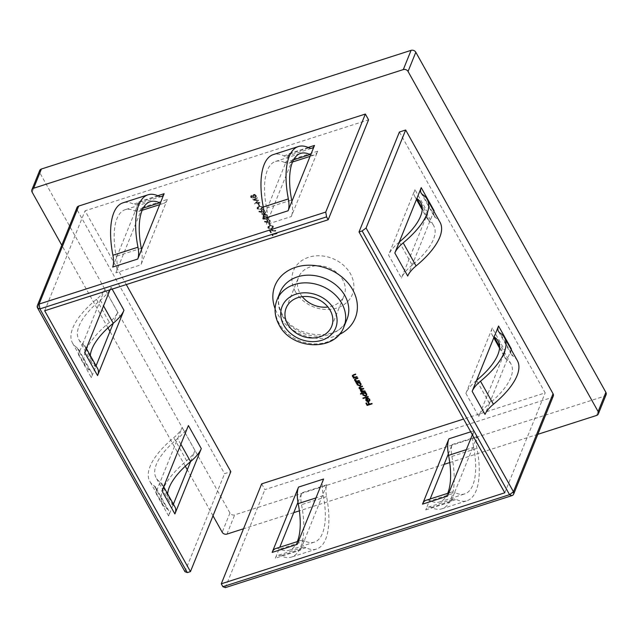 <?xml version="1.0" encoding="UTF-8"?>
<svg xmlns="http://www.w3.org/2000/svg" width="638" height="638" viewBox="0 0 638 638"><rect width="100%" height="100%" fill="white"/><g stroke="black" fill="none" stroke-linecap="round" stroke-linejoin="round"><path stroke-width="0.48" stroke-dasharray="3.19 2.39" d="M295.314 291.47A31.74 25.983 -158 0 0 337.055 307.987A31.74 25.983 -158 0 0 350.453 273.774A31.74 25.983 -158 0 0 308.704 257.258A31.74 25.983 -158 0 0 295.314 291.47M302.3 296.662A24.531 20.073 22 0 1 300.027 293.305A24.531 20.073 22 0 1 298.584 277.275A24.531 20.073 22 0 1 319.471 265.743A24.531 20.073 22 0 1 342.63 279.627A24.531 20.073 22 0 1 344.073 295.649A24.531 20.073 22 0 1 327.932 307.022M448.323 454.001L452.127 444.574A18.095 7.417 72.2 0 0 451.887 456.409A64.932 26.613 -107.8 0 1 451.01 498.868A64.932 26.613 -107.8 0 1 441.863 508.805A64.932 26.613 -107.8 0 1 431.24 507.513A18.095 7.417 72.2 0 0 428.281 507.146A18.095 7.417 72.2 0 0 425.729 509.921L429.541 500.495A25.313 10.375 72.2 0 0 426.072 500.28M472.359 434.749L473.97 430.77A25.313 10.375 72.2 0 0 473.38 445.962L477.192 436.528A18.095 7.417 72.2 0 0 476.953 448.362A64.932 26.613 -107.8 0 1 476.076 490.821A64.932 26.613 -107.8 0 1 466.92 500.766A64.932 26.613 -107.8 0 1 456.298 499.466A18.095 7.417 72.2 0 0 453.339 499.107A18.095 7.417 72.2 0 0 450.795 501.875L454.599 492.448A25.313 10.375 72.2 0 0 451.138 492.233A25.313 10.375 72.2 0 0 447.573 496.109M473.627 447.318A57.715 23.662 -107.8 0 1 472.854 485.055A57.715 23.662 -107.8 0 1 464.719 493.892A57.715 23.662 -107.8 0 1 455.277 492.743A25.313 10.375 72.2 0 0 454.599 492.448L473.38 445.962A25.313 10.375 72.2 0 0 473.627 447.318L466.338 449.654M115.885 272.849L142.282 207.502A25.313 10.375 -107.8 0 1 138.717 211.377A25.313 10.375 -107.8 0 1 135.256 211.17A25.313 10.375 -107.8 0 1 134.578 210.875A57.715 23.662 72.2 0 0 125.136 209.719A57.715 23.662 72.2 0 0 117.001 218.563A57.715 23.662 72.2 0 0 116.228 256.301A25.313 10.375 -107.8 0 1 116.475 257.656A25.313 10.375 -107.8 0 1 115.885 272.849L140.95 264.802L167.347 199.463A25.313 10.375 -107.8 0 1 163.783 203.339A25.313 10.375 -107.8 0 1 160.313 203.123M511.437 349.058L489.45 403.471A32.769 13.199 -29.2 0 1 489.498 403.431A64.932 26.15 -29.2 0 0 510.767 377.704A64.932 26.15 -29.2 0 0 511.054 364.131A64.932 26.15 -29.2 0 0 507.05 359.999L499.586 346.649M112.144 289.102L111.084 287.204A32.769 13.199 150.8 0 1 100.405 300.147L104.823 289.213A25.552 10.288 150.8 0 1 96.45 299.342A72.142 29.053 -29.2 0 0 72.82 327.924A72.142 29.053 -29.2 0 0 72.501 343.005A72.142 29.053 -29.2 0 0 76.951 347.59A25.552 10.288 150.8 0 1 78.53 349.217A25.552 10.288 150.8 0 1 78.418 354.561L91.306 377.616L95.716 366.69A32.769 13.199 150.8 0 1 97.718 368.756M104.823 289.213L117.703 312.277A25.552 10.288 150.8 0 1 109.337 322.397A72.142 29.053 -29.2 0 0 85.707 350.98A72.142 29.053 -29.2 0 0 85.388 366.068A72.142 29.053 -29.2 0 0 89.838 370.654A25.552 10.288 150.8 0 1 91.417 372.273A25.552 10.288 150.8 0 1 91.306 377.616M86.353 348.42L84.83 345.7A32.769 13.199 150.8 0 0 82.836 343.635L100.405 300.147A32.769 13.199 150.8 0 1 100.357 300.187A64.932 26.15 -29.2 0 0 79.088 325.914A64.932 26.15 -29.2 0 0 78.801 339.488A64.932 26.15 -29.2 0 0 82.804 343.619A32.769 13.199 150.8 0 1 82.836 343.635L78.418 354.561M259.65 202.597L259.881 203.012L254.57 204.001L257.561 200.739L252.393 200.109L257.034 197.908L257.258 198.314L253.924 199.901L258.43 200.404L255.822 203.307L259.81 202.206L259.881 203.012M262.401 207.246L262.505 208.339L260.647 209.615L257.17 208.921L257.066 207.797L258.908 206.505L262.553 206.864L262.657 207.956L260.647 209.615M264.228 214.902L263.167 216.553L262.896 216.067L263.725 214.783L261.66 213.85L263.957 214.416L265.193 212.51L265.464 212.996L264.467 214.543L266.628 215.07L266.899 215.564L264.228 214.902L264.387 214.52L263.167 216.553M267.489 222.59L264.451 221.952L264.547 221.546L267.234 222.112L266.812 220.533L267.633 219.823L269.954 220.764L270.073 221.896L269.22 222.638L264.611 221.569L264.451 221.952M273.152 226.482L273.255 227.583L271.397 228.851L267.928 228.165L267.824 227.04L269.659 225.748L273.311 226.099L273.415 227.2L271.397 228.851M272.96 235.821L271.828 234.872L276.796 233.277L277.028 233.683L272.562 235.119L272.96 235.821L272.458 235.334L272.298 235.717M126.268 284.572L85.053 210.819L368.573 119.816M37.57 307.971L77.174 209.95L224.568 473.675L230.828 471.665M77.174 209.95A3.605 2.951 22 0 1 76.967 207.597M213.004 515.791L187.285 469.775M185.291 466.211L109.967 331.433M107.974 327.86L61.774 245.191M537.826 434.311L449.75 462.582M444.128 464.384L299.374 510.847M293.751 512.649L243.517 528.774M261.668 483.859L264.89 489.625L551.535 397.618L511.931 495.63M399.404 132.018L545.179 392.856L463.587 419.046M553.274 396.086A3.605 2.951 22 0 1 551.535 397.618M271.222 232.718L270.711 232.878L269.14 230.063L275.584 230.828L275.568 231.251L270.034 230.597L271.373 232.328L270.711 232.878M270.257 225.07L269.746 225.23L268.765 223.475L269.276 223.308L270.408 224.688L269.746 225.23M268.04 217.335L268.143 218.435L266.285 219.703L262.808 219.009L262.704 217.893L264.547 216.593L268.191 216.952L268.295 218.044L266.285 219.703M261.843 212.494L258.813 211.864L258.908 211.457L261.596 212.023L261.173 210.444L261.995 209.735L264.315 210.676L264.427 211.808L263.574 212.542L258.972 211.473L258.813 211.864M259.506 205.827L258.996 205.994L258.007 204.232L258.518 204.064L259.658 205.444L258.996 205.994M251.316 195.722L252.72 196.041L252.983 194.989L252.72 196.041L253.549 194.734L254.769 194.749L255.998 195.786L256.189 197.038L255.328 197.828L253.461 197.365L253.374 197.828L253.613 196.982L252.776 198.37L250.75 197.437L250.638 196.337L251.476 195.34L252.879 195.659L253.549 194.734M300.418 550.147L326.815 484.8A18.095 7.417 72.2 0 0 326.576 496.635A64.932 26.613 -107.8 0 1 316.552 549.031A64.932 26.613 -107.8 0 1 305.929 547.731A18.095 7.417 72.2 0 0 302.97 547.372A18.095 7.417 72.2 0 0 300.418 550.147L275.353 558.186L279.779 547.237M297.946 502.273L301.758 492.847A18.095 7.417 72.2 0 0 301.511 504.674A64.932 26.613 -107.8 0 1 291.486 557.078A64.932 26.613 -107.8 0 1 280.864 555.778A18.095 7.417 72.2 0 0 277.905 555.419A18.095 7.417 72.2 0 0 275.353 558.186M225.286 587.646L264.89 489.625M430.156 498.972L429.541 500.495A25.313 10.375 72.2 0 1 430.211 500.79L455.277 492.743M504.802 492.791L545.179 392.856M310.69 154.859A25.313 10.375 -107.8 0 0 314.159 155.066A25.313 10.375 -107.8 0 0 317.724 151.19L291.319 216.537L266.261 224.584L292.659 159.237A25.313 10.375 -107.8 0 1 289.094 163.113A25.313 10.375 -107.8 0 1 285.633 162.897L289.437 153.471A18.095 7.417 -107.8 0 1 286.885 156.246A18.095 7.417 -107.8 0 1 283.926 155.879A64.932 26.613 72.2 0 0 273.303 154.587M44.676 310.762L85.053 210.819M263.039 218.818L285.633 162.897A25.313 10.375 -107.8 0 1 284.955 162.61A57.715 23.662 72.2 0 0 275.512 161.454A57.715 23.662 72.2 0 0 266.596 208.028A25.313 10.375 -107.8 0 1 266.844 209.392A25.313 10.375 -107.8 0 1 266.261 224.584M112.663 267.083L139.068 201.744A18.095 7.417 -107.8 0 1 136.516 204.511A18.095 7.417 -107.8 0 1 133.557 204.152A64.932 26.613 72.2 0 0 122.935 202.852M476.562 380.415A32.769 13.199 -29.2 0 0 465.884 393.351L492.289 328.012L505.168 351.067L478.771 416.415A32.769 13.199 -29.2 0 1 489.45 403.471L485.032 414.397M407.714 276.055L434.119 210.707M399.292 242.025L412.18 265.081A64.932 26.15 -29.2 0 0 433.736 225.78A64.932 26.15 -29.2 0 0 429.733 221.657A32.769 13.199 -29.2 0 1 429.701 221.641A32.769 13.199 -29.2 0 1 427.707 219.568A32.769 13.199 -29.2 0 1 427.851 212.717L401.454 278.064L388.566 255.009L414.963 189.661A32.769 13.199 -29.2 0 0 414.82 196.512A32.769 13.199 -29.2 0 0 416.813 198.577M111.084 287.204L110.047 289.78M190.61 461.545L195.029 450.619A25.552 10.288 150.8 0 1 186.655 460.74A72.142 29.053 -29.2 0 0 162.706 504.411A72.142 29.053 -29.2 0 0 167.164 508.996A25.552 10.288 150.8 0 1 168.735 510.623A25.552 10.288 150.8 0 1 168.623 515.967L173.392 504.164M188.401 425.554A32.769 13.199 150.8 0 1 177.723 438.489L182.141 427.564A25.552 10.288 150.8 0 1 173.767 437.684A72.142 29.053 -29.2 0 0 149.818 481.355A72.142 29.053 -29.2 0 0 154.276 485.941A25.552 10.288 150.8 0 1 155.847 487.568A25.552 10.288 150.8 0 1 155.736 492.911L177.723 438.489A32.769 13.199 150.8 0 1 177.675 438.529A64.932 26.15 -29.2 0 0 156.119 477.83A64.932 26.15 -29.2 0 0 160.122 481.961A32.769 13.199 150.8 0 1 160.154 481.977A32.769 13.199 150.8 0 1 162.148 484.043A32.769 13.199 150.8 0 1 162.004 490.893M184.964 571.688L224.568 473.675M96.075 365.813L95.716 366.69A32.769 13.199 150.8 0 1 95.716 366.69A64.932 26.15 -29.2 0 1 91.689 362.543A64.932 26.15 -29.2 0 1 90.317 355.518M117.703 312.277L113.293 323.203M606.1 394.691A3.605 2.951 22 0 1 604.369 396.222L234.696 514.882A3.605 2.951 22 0 1 229.951 513.008L39.875 172.906A3.605 2.951 22 0 1 39.668 170.545M167.634 493.868A64.932 26.15 -29.2 0 0 169.006 500.894A64.932 26.15 -29.2 0 0 173.01 505.017A32.769 13.199 150.8 0 1 173.042 505.041A32.769 13.199 150.8 0 1 175.035 507.106M84.83 345.7A32.769 13.199 150.8 0 1 84.687 352.551M492.289 328.012A32.769 13.199 -29.2 0 0 492.137 334.862A32.769 13.199 -29.2 0 0 494.139 336.928M505.168 351.067A32.769 13.199 -29.2 0 0 505.025 357.918A32.769 13.199 -29.2 0 0 507.019 359.984A32.769 13.199 -29.2 0 0 507.05 359.999M511.221 349.64A25.552 10.288 -29.2 0 0 511.325 354.401A25.552 10.288 -29.2 0 0 512.904 356.02L500.017 332.964M517.354 360.614A72.142 29.053 -29.2 0 0 512.904 356.02M399.244 242.065A32.769 13.199 -29.2 0 0 388.566 255.009M412.18 265.081A32.769 13.199 -29.2 0 0 412.132 265.129A32.769 13.199 -29.2 0 0 401.454 278.064M433.904 211.29A25.552 10.288 -29.2 0 0 434.007 216.051A25.552 10.288 -29.2 0 0 435.579 217.678A72.142 29.053 -29.2 0 1 440.037 222.263M291.909 201.345A25.313 10.375 -107.8 0 1 291.319 216.537M141.532 249.61A25.313 10.375 -107.8 0 1 140.95 264.802M323.594 479.034A25.313 10.375 72.2 0 0 323.011 494.227A25.313 10.375 72.2 0 0 323.259 495.582A57.715 23.662 -107.8 0 1 314.343 542.164A57.715 23.662 -107.8 0 1 304.9 541.008A25.313 10.375 72.2 0 0 304.23 540.713A25.313 10.375 72.2 0 0 300.761 540.506A25.313 10.375 72.2 0 0 297.196 544.381M297.316 541.614A57.715 23.662 -107.8 0 1 289.285 550.211A57.715 23.662 -107.8 0 1 279.843 549.055A25.313 10.375 72.2 0 0 279.165 548.76A25.313 10.375 72.2 0 0 275.704 548.552M447.693 493.341A57.715 23.662 -107.8 0 1 439.654 501.939A57.715 23.662 -107.8 0 1 430.211 500.79M353.38 374.984L353.141 376.077L354.744 376.906L357.065 376.237L357.136 377.026M353.428 377.401L354.066 377.241M354.09 377.194L353.293 376.843M352.495 375.351L353.803 374.307L355.502 374.099M355.653 373.716L355.733 374.506M355.541 378.86L355.31 379.953L356.905 380.774L359.226 380.104L359.306 380.902M355.597 381.277L356.227 381.117M356.251 381.061L355.462 380.719M354.656 379.219L355.964 378.182L357.663 377.967M357.822 377.584L357.894 378.382M356.347 382.625L359.832 381.843M359.984 381.452L360.055 382.25M359.585 382.066L360.885 383.597M361.044 383.215L361.076 384.834M357.057 383.271L357.248 382.816M359.904 382.648L359.433 382.433M357.543 383.342L357.711 384.259L359.896 385.153L360.59 384.626M360.996 389.906L363.437 390.863L364.968 390.368L365.04 391.166M361.331 391.541L361.937 391.405M361.961 391.333L361.196 391.038M360.622 390.408L360.869 389.156M360.366 389.898L360.909 389.06L359.346 388.119M359.194 387.433L360.438 386.429L362.256 386.181M362.408 385.799L362.488 386.588M359.704 387.609L359.673 388.43M359.832 388.048L363.532 388.47M363.692 388.087L363.764 388.877M360.622 393.359L365.566 392.107M365.718 391.724L365.797 392.514M365.319 392.33L366.619 393.861M366.778 393.479L366.818 395.097M362.815 393.542L363.022 393.072M365.646 392.912L365.175 392.705M363.277 393.606L363.453 394.523L365.638 395.416L366.332 394.89M363.205 397.984L368.15 396.062L368.222 396.86M367.959 398.12L367.959 397.713L367.807 398.096M367.959 397.713L369.673 399.316M369.825 398.933L369.896 400.441M366.021 398.559L366.93 398.176M367.081 397.785L368.597 401.166M368.756 400.784L369.41 400.305M366.316 399.077L366.491 399.97L368.286 400.879M368.262 402.45L368.612 402.004L369.625 403.822L372.05 403.041L372.121 403.838M366.06 402.817L366.571 402.658L366.411 403.041M366.571 402.658L367.432 404.859M367.584 404.476L369.115 403.982M272.458 235.334L271.828 234.872M271.979 234.489L276.796 233.277M276.956 232.894L277.028 233.683M277.187 233.301L272.562 235.119M272.721 234.736L273.112 235.438M270.863 232.495L269.14 230.063M269.292 229.68L275.736 230.446L275.584 230.828M275.736 230.446L275.568 231.251M275.728 230.868L270.034 230.597M270.193 230.206L271.373 232.328M271.549 228.468L267.928 228.165M268.08 227.782L267.976 226.657L269.659 225.748M269.818 225.358L273.311 226.099M270.041 225.772L268.582 227.599L271.317 228.061L272.849 227.064L272.793 226.251L271.389 225.541L270.041 225.772L268.367 227.192L268.431 227.989L271.166 228.444L272.697 227.447L272.633 226.634L271.238 225.924L269.89 226.155M268.367 227.192L268.431 227.989M269.898 224.847L268.765 223.475M268.917 223.085L269.427 222.925L269.276 223.308M269.427 222.925L270.408 224.688M264.611 221.569L264.698 221.163L264.547 221.546M264.698 221.163L267.386 221.729L267.234 222.112M267.386 221.729L267.075 221.266L266.915 221.649M267.075 221.266L266.971 220.15L267.633 219.823M267.793 219.44L270.113 220.381L269.954 220.764M270.113 220.381L270.225 221.514L269.22 222.638M269.372 222.247L267.641 222.199M269.587 220.517L268.048 219.839L267.386 220.676L267.888 220.222L267.474 221.577L269.005 222.215L269.587 220.517L269.435 220.907L267.888 220.222L267.633 221.187L269.005 222.215L269.435 220.907M266.437 219.32L262.808 219.009M262.968 218.627L262.864 217.502L264.547 216.593M264.698 216.21L268.191 216.952M264.929 216.617L263.47 218.451L266.206 218.906L267.737 217.909L267.681 217.103L266.277 216.394L264.929 216.617L263.311 218.834L266.054 219.289L267.577 218.3L267.521 217.486L266.118 216.776L264.77 217.008M263.406 217.654L263.311 218.834L263.406 217.654M263.319 216.17L263.047 215.676L262.896 216.067M263.047 215.676L263.725 214.783M263.877 214.4L261.931 214.344M262.082 213.961L261.811 213.467L261.66 213.85M261.811 213.467L264.116 214.033L263.957 214.416M264.116 214.033L265.193 212.51M265.352 212.127L265.464 212.996M265.623 212.614L264.467 214.543M264.618 214.161L266.78 214.687L266.628 215.07M266.78 214.687L266.899 215.564M267.051 215.173L264.387 214.52M258.972 211.473L259.06 211.074L258.908 211.457M259.06 211.074L261.747 211.641L261.596 212.023M261.747 211.641L261.436 211.178L261.277 211.561M261.436 211.178L261.333 210.061L261.995 209.735M262.146 209.352L264.475 210.293L264.315 210.676M264.475 210.293L264.587 211.417L263.574 212.542M263.733 212.159L262.003 212.111M263.949 210.428L262.409 209.75L261.747 210.588L262.25 210.133L261.835 211.489L263.366 212.127L263.949 210.428L263.797 210.819L262.25 210.133L261.995 211.098L263.366 212.127L263.797 210.819M260.798 209.232L257.17 208.921M257.329 208.538L257.226 207.414L258.908 206.505M259.06 206.122L262.553 206.864M259.291 206.529L257.768 207.565L257.832 208.363L260.567 208.817L262.098 207.821L262.035 207.007L260.639 206.305L259.291 206.529L257.672 208.746L260.416 209.2L261.939 208.203L261.883 207.398L260.479 206.688L259.132 206.911M257.832 208.363L257.768 207.565M259.148 205.603L258.007 204.232M258.167 203.849L258.677 203.681L258.518 204.064M258.677 203.681L259.658 205.444M260.041 202.621L254.57 204.001M254.698 203.554L257.561 200.739M257.72 200.356L252.433 200.165M252.552 199.726L257.034 197.908M257.186 197.517L257.258 198.314M257.417 197.932L253.924 199.901M254.084 199.519L258.581 200.021L258.43 200.404M258.581 200.021L258.478 200.499M258.637 200.117L255.822 203.307M255.974 202.924L259.81 202.206M253.701 194.351L254.929 194.367L254.769 194.749M254.929 194.367L255.998 195.786M256.149 195.403L256.34 196.656L255.328 197.828M255.479 197.445L253.613 196.982L252.776 198.37M252.935 197.987L250.909 197.054L250.75 197.437M250.909 197.054L250.798 195.954L251.476 195.34M255.639 195.563L253.94 194.757L253.27 195.619L253.788 195.14L253.366 196.592L255.112 197.413L255.782 196.568L255.272 197.03L255.639 195.563L255.487 195.946L253.788 195.14L253.517 196.209L255.272 197.03L255.112 197.413L255.487 195.946M253.015 196.384L252.863 196.767L251.531 196.145L251.436 196.911L252.712 197.573L253.015 196.384L251.683 195.754L251.149 196.504M251.436 196.911L251.531 196.145L251.276 197.294L252.56 197.955L252.863 196.767M282.235 315.738A36.071 29.523 -158 0 0 316.304 336.154A36.071 29.523 -158 0 0 347.008 319.199C340.891 341.402 294.573 339.759 282.267 314.231C278.112 306.36 277.394 299.007 280.122 292.172A36.071 29.523 -158 0 0 282.235 315.738M339.145 334.575A43.288 35.425 22 0 1 277.522 313.904A43.288 35.425 22 0 1 275.09 308.696M343.906 326.887A36.071 29.523 22 0 1 313.194 343.842A36.071 29.523 22 0 1 279.133 323.426A36.071 29.523 22 0 1 277.012 299.86M431.24 507.513L456.298 499.466M143.191 208.108L134.578 210.875M76.951 347.59L89.838 370.654M100.357 300.187L103.539 305.881M326.815 484.8L301.758 492.847M452.127 444.574L477.192 436.528M425.729 509.921L450.795 501.875M473.97 430.77L470.716 431.814M317.724 151.19L292.659 159.237M142.282 207.502L167.347 199.463M289.437 153.471L308.17 147.458M157.801 195.73L139.068 201.744M465.884 393.351L478.771 416.415M427.851 212.717L414.963 189.661M168.623 515.967L155.736 492.911M195.029 450.619L182.141 427.564M226.929 534.102L234.696 514.882M604.369 396.222L596.602 415.442M32.115 192.126L39.875 172.906M229.951 513.008L222.191 532.228M173.01 505.017L160.122 481.961M180.857 444.231L177.675 438.529M167.164 508.996L154.276 485.941M186.655 460.74L173.767 437.684M82.804 343.619L95.692 366.675M96.45 299.342L109.337 322.397M489.498 403.431L476.618 380.376M422.268 208.299L429.733 221.657M422.699 194.622L435.579 217.678M284.955 162.61L293.568 159.843M266.596 208.028L291.662 199.989M283.926 155.879L308.991 147.841M141.285 248.254L116.228 256.301M158.615 196.105L133.557 204.152M323.259 495.582L315.962 497.927M304.9 541.008L279.843 549.055M305.929 547.731L280.864 555.778M326.576 496.635L301.511 504.674M451.887 456.409L476.953 448.362M331.648 326.401L344.073 295.649M441.863 508.805L466.92 500.766M150.201 201.68L125.136 209.719M511.054 364.131L498.166 341.075M72.501 343.005L85.388 366.068M162.148 484.043L163.671 486.77M169.006 500.894L156.119 477.83M168.735 510.623L155.847 487.568M162.706 504.411L149.818 481.355M78.801 339.488L91.689 362.543M78.53 349.217L91.417 372.273M492.137 334.862L493.78 337.797M499.538 348.093L505.025 357.918M511.325 354.401L498.438 331.337M427.707 219.568L422.22 209.75M416.462 199.455L414.82 196.512M420.849 202.724L433.736 225.78M421.12 192.995L434.007 216.051M314.159 155.066L310.076 156.374M292.539 162.004L289.094 163.113M286.885 156.246L311.95 148.199M275.512 161.454L300.57 153.407M138.717 211.377L142.162 210.277M159.699 204.646L163.783 203.339M161.573 196.464L136.516 204.511M298.464 541.239L300.761 540.506M302.97 547.372L277.905 555.419M316.552 549.031L291.486 557.078M314.343 542.164L289.285 550.211M451.138 492.233L448.841 492.975M439.654 501.939L464.719 493.892M428.281 507.146L453.339 499.107M286.159 308.026L298.584 277.275"/><path stroke-width="0.96" d="M327.932 307.022A24.531 20.073 22 0 1 302.3 296.662M330.205 310.379A24.531 20.073 22 0 1 331.648 326.401A24.531 20.073 22 0 1 310.77 337.933A24.531 20.073 22 0 1 287.602 324.056A24.531 20.073 22 0 1 286.159 308.026A24.531 20.073 22 0 1 307.045 296.495A24.531 20.073 22 0 1 330.205 310.379M470.716 431.814L448.913 438.808A25.313 10.375 72.2 0 0 448.323 454.001A25.313 10.375 72.2 0 0 448.57 455.365A57.715 23.662 -107.8 0 1 447.788 493.102A57.715 23.662 -107.8 0 1 447.693 493.341M138.845 204.75A64.932 26.613 72.2 0 0 137.968 247.209A18.095 7.417 -107.8 0 1 137.728 259.044L164.126 193.697A18.095 7.417 -107.8 0 1 161.573 196.464A18.095 7.417 -107.8 0 1 158.615 196.105A64.932 26.613 72.2 0 0 147.992 194.805A64.932 26.613 72.2 0 0 138.845 204.75M147.992 194.805L122.935 202.852A64.932 26.613 72.2 0 0 113.779 212.797A64.932 26.613 72.2 0 0 112.91 255.256A18.095 7.417 -107.8 0 1 112.663 267.083L137.728 259.044M160.313 203.123A25.313 10.375 -107.8 0 1 159.644 202.828A57.715 23.662 72.2 0 0 150.201 201.68A57.715 23.662 72.2 0 0 142.067 210.516A57.715 23.662 72.2 0 0 141.285 248.254A25.313 10.375 -107.8 0 1 141.532 249.61M476.562 380.415A32.769 13.199 -29.2 0 1 476.618 380.376A64.932 26.15 -29.2 0 0 497.879 354.648A64.932 26.15 -29.2 0 0 498.166 341.075A64.932 26.15 -29.2 0 0 494.163 336.944A32.769 13.199 -29.2 0 1 494.139 336.928L472.152 391.341A25.552 10.288 -29.2 0 1 480.518 381.221A72.142 29.053 -29.2 0 0 504.148 352.639A72.142 29.053 -29.2 0 0 504.467 337.55A72.142 29.053 -29.2 0 0 500.017 332.964A25.552 10.288 -29.2 0 1 498.438 331.337A25.552 10.288 -29.2 0 1 498.549 326.002L494.139 336.928M472.152 391.341L485.032 414.397A25.552 10.288 -29.2 0 1 493.405 404.277A72.142 29.053 -29.2 0 0 517.035 375.694A72.142 29.053 -29.2 0 0 517.354 360.614L504.467 337.55M86.353 348.42L97.718 368.756A32.769 13.199 150.8 0 1 97.566 375.607L123.971 310.259A32.769 13.199 150.8 0 1 113.293 323.203A32.769 13.199 150.8 0 1 113.237 323.243A64.932 26.15 -29.2 0 0 91.976 348.97A64.932 26.15 -29.2 0 0 90.317 355.518M369.258 399.516L367.807 398.096L369.673 399.316L369.841 400.632L368.74 401.605L367.313 401.605L365.909 400.52L365.869 398.941L366.93 398.176L368.597 401.166L369.354 400.505L369.41 399.133L367.959 398.144L367.799 398.527M360.693 394.156L360.462 393.742L365.566 392.107L365.797 392.514L365.167 392.721L366.619 393.861L366.754 395.297L365.71 396.214L362.855 395.058L362.863 393.455L360.693 394.156L360.781 393.646M362.719 393.734L363.022 393.072L360.853 393.766M356.427 383.414L356.195 383.007L359.832 381.843L360.055 382.25L359.433 382.449L360.885 383.597L361.012 385.033L359.968 385.95L357.113 384.794L357.097 383.199L356.427 383.414L356.506 382.904M356.961 383.462L357.248 382.816L356.578 383.031M357.136 377.026L353.508 378.198L353.277 377.784L353.93 377.576L352.503 376.532L352.399 375.527L355.502 374.099L355.733 374.506L353.221 375.367L352.989 376.46L354.584 377.289L356.913 376.619L357.136 377.026M355.573 374.227L353.38 374.984L352.989 376.46M187.317 572.605L184.964 571.688L37.57 307.971A3.605 2.951 22 0 1 37.363 305.61A3.605 2.951 22 0 1 39.093 304.079L325.747 212.071L326.576 216.872L39.931 308.888L187.317 572.605L190.451 571.6L230.828 471.665L126.268 284.572M37.363 305.61L76.967 207.597A3.605 2.951 22 0 1 78.697 206.066L39.093 304.079L39.931 308.888L37.57 307.971M190.451 571.6L44.676 310.762L328.187 219.759L368.573 119.816L365.351 114.05L78.697 206.066M33.631 188.234A3.605 2.951 -158 0 0 31.9 189.765L39.668 170.545A3.605 2.951 22 0 1 41.398 169.014L33.631 188.234L403.304 69.574L411.071 50.354A3.605 2.951 22 0 1 415.809 52.236L605.885 392.338A3.605 2.951 22 0 1 606.1 394.691L598.332 413.91A3.605 2.951 -158 0 0 598.125 411.558L605.885 392.338M31.9 189.765A3.605 2.951 -158 0 0 32.115 192.126L61.774 245.191M243.517 528.774L226.929 534.102A3.605 2.951 -158 0 1 222.191 532.228L213.004 515.791M187.285 469.775L185.291 466.211M109.967 331.433L107.974 327.86M598.332 413.91A3.605 2.951 -158 0 1 596.602 415.442L537.826 434.311M449.75 462.582L444.128 464.384M299.374 510.847L293.751 512.649M415.809 52.236L408.049 71.456L598.125 411.558M408.049 71.456A3.605 2.951 -158 0 0 403.304 69.574M463.587 419.046L261.668 483.859L221.282 583.802L222.893 586.681L509.547 494.673L362.153 230.948L359.027 231.953L504.802 492.791L221.282 583.802M362.153 230.948L366.068 228.021L513.454 491.746L553.058 393.726L405.672 130L399.404 132.018L359.027 231.953M553.058 393.726A3.605 2.951 22 0 1 553.274 396.086L513.67 494.099A3.605 2.951 22 0 1 511.931 495.63L225.286 587.646L222.893 586.681M359.306 380.902L355.669 382.066L355.438 381.66L356.092 381.444L354.664 380.407L354.561 379.403L357.663 377.967L357.894 378.382L355.382 379.243L355.151 380.336L356.754 381.165L359.074 380.487L359.306 380.902M357.735 378.095L355.541 378.86L355.151 380.336M365.04 391.166L361.403 392.33L361.18 391.923L361.81 391.724L360.47 390.791L360.749 389.443L359.186 388.502L359.09 387.609L362.256 386.181L362.488 386.588L360.51 387.226L359.673 388.43L362.121 388.925L363.532 388.47L363.764 388.877L361.913 389.475L360.956 390.719L365.04 391.166M360.366 389.898L360.869 389.156M359.704 387.609L359.673 388.43M360.996 389.906L360.956 390.719M368.222 396.86L363.118 398.495L362.894 398.08L367.99 396.445L368.222 396.86M372.121 403.838L367.153 405.433L365.901 403.208L366.411 403.041L367.432 404.859L368.963 404.372L367.943 402.554L368.453 402.387L369.474 404.205L371.89 403.423L372.121 403.838M279.779 547.237L297.946 502.273A25.313 10.375 72.2 0 0 298.193 503.629A57.715 23.662 -107.8 0 1 297.316 541.614M448.323 454.001L430.156 498.972M298.536 487.081L272.131 552.428L297.196 544.381L323.594 479.034L298.536 487.081A25.313 10.375 72.2 0 0 297.946 502.273M472.359 434.749L447.573 496.109L422.508 504.156L448.913 438.808M310.69 154.859L314.502 145.424A18.095 7.417 -107.8 0 1 311.95 148.199A18.095 7.417 -107.8 0 1 308.991 147.841A64.932 26.613 72.2 0 0 298.369 146.541A64.932 26.613 72.2 0 0 288.344 198.936A18.095 7.417 -107.8 0 1 288.097 210.771L310.69 154.859A25.313 10.375 -107.8 0 1 310.012 154.563A57.715 23.662 72.2 0 0 300.57 153.407A57.715 23.662 72.2 0 0 291.662 199.989A25.313 10.375 -107.8 0 1 291.909 201.345M325.747 212.071L365.351 114.05M366.068 228.021L405.672 130M394.826 252.999L421.232 187.652A25.552 10.288 -29.2 0 0 421.12 192.995A25.552 10.288 -29.2 0 0 422.699 194.622A72.142 29.053 -29.2 0 1 427.149 199.208L440.037 222.263A72.142 29.053 -29.2 0 1 416.088 265.934A25.552 10.288 -29.2 0 0 407.714 276.055L394.826 252.999A25.552 10.288 -29.2 0 1 403.2 242.871A72.142 29.053 -29.2 0 0 427.149 199.208M201.289 448.61L188.401 425.554L162.004 490.893L174.892 513.957L201.289 448.61A32.769 13.199 150.8 0 1 190.61 461.545A32.769 13.199 150.8 0 1 190.563 461.593A64.932 26.15 -29.2 0 0 167.634 493.868M110.047 289.78L84.687 352.551L97.566 375.607M173.392 504.164L190.61 461.545M113.293 323.203L96.075 365.813M41.398 169.014L411.071 50.354M328.187 219.759L326.576 216.872M163.671 486.77L175.035 507.106A32.769 13.199 150.8 0 1 174.892 513.957M498.549 326.002L511.437 349.058A25.552 10.288 -29.2 0 0 511.221 349.64M416.813 198.577A32.769 13.199 -29.2 0 0 416.845 198.593L422.268 208.299M416.845 198.593A64.932 26.15 -29.2 0 1 420.849 202.724A64.932 26.15 -29.2 0 1 399.292 242.025A32.769 13.199 -29.2 0 0 399.244 242.065M421.232 187.652L434.119 210.707A25.552 10.288 -29.2 0 0 433.904 211.29M298.369 146.541L273.303 154.587A64.932 26.613 72.2 0 0 263.279 206.983A18.095 7.417 -107.8 0 1 263.039 218.818L288.097 210.771M298.464 541.239L275.704 548.552A25.313 10.375 72.2 0 0 272.131 552.428M448.841 492.975L426.072 500.28A25.313 10.375 72.2 0 0 422.508 504.156M511.931 495.63L509.547 494.673L513.454 491.746A3.605 2.951 22 0 1 513.67 494.099M356.985 376.747L353.508 378.198M353.293 376.843L352.654 376.149L352.503 376.532M352.654 376.149L352.495 375.351M353.38 374.984L353.141 376.077L353.38 374.984M359.146 380.615L355.669 382.066M355.462 380.719L354.824 380.025L354.664 380.407M354.824 380.025L354.656 379.219M355.541 378.86L355.31 379.953L355.541 378.86M359.896 381.971L357.543 383.342M361.076 384.834L359.968 385.95M360.127 385.559L357.272 384.403L357.113 384.794M357.272 384.403L357.248 382.816M360.59 384.626L360.59 383.342L359.904 382.648M358.245 382.832L357.447 383.518L357.559 384.642L359.744 385.535L360.534 384.818L360.43 383.725L358.245 382.832L358.404 382.449M364.88 390.887L361.403 392.33M361.961 391.333L361.036 391.421M361.196 391.038L360.622 390.408L360.47 390.791M360.622 390.408L360.909 389.06M359.84 388.662L359.346 388.119L359.186 388.502M359.346 388.119L359.194 387.433M362.328 386.309L360.669 386.843L359.832 388.048M363.604 388.598L362.073 389.084L361.108 390.336M365.638 392.234L365.167 392.721M366.818 395.097L365.71 396.214M365.861 395.831L363.006 394.675L362.855 395.058M363.006 394.675L363.022 393.072M366.332 394.89L366.324 393.606L365.646 392.912M365.175 392.705L364.139 392.713L363.277 393.606M363.987 393.096L363.189 393.782L363.293 394.906L365.478 395.799L366.276 395.089L366.164 393.989L363.987 393.096L364.139 392.713M368.062 396.573L363.118 398.495M369.896 400.441L368.74 401.605M368.9 401.214L367.313 401.605M367.472 401.222L366.06 400.13L365.909 400.52M366.06 400.13L366.021 398.559M369.41 400.305L369.41 399.133M368.126 401.262L366.706 398.726L366.34 400.353L367.161 401.103L368.286 400.879L366.866 398.343L366.316 399.077M366.866 398.343L366.371 398.878M371.962 403.551L367.153 405.433M367.305 405.05L366.22 403.104M368.262 402.45L368.963 404.372M347.008 319.199A36.071 29.523 -158 0 0 344.895 295.625A36.071 29.523 -158 0 0 310.826 275.217A36.071 29.523 -158 0 0 280.122 292.172L277.012 299.86A36.071 29.523 22 0 1 307.723 282.905A36.071 29.523 22 0 1 341.785 303.313A36.071 29.523 22 0 1 343.906 326.887L347.008 319.199M275.09 308.696A43.288 35.425 22 0 1 298.608 266.461A43.288 35.425 22 0 1 352.71 289.772A43.288 35.425 22 0 1 339.145 334.575M333.969 309.167A28.862 23.614 -158 0 0 296.016 294.158A28.862 23.614 -158 0 0 283.846 325.26A28.862 23.614 -158 0 0 321.791 340.269A28.862 23.614 -158 0 0 333.969 309.167M448.57 455.365L466.338 449.654M137.968 247.209L112.91 255.256M159.644 202.828L143.191 208.108M499.586 346.649L494.163 336.944M493.405 404.277L480.518 381.221M103.539 305.881L113.237 323.243M308.17 147.458L314.502 145.424M164.126 193.697L157.801 195.73M123.971 310.259L112.144 289.102M190.563 461.593L180.857 444.231M403.2 242.871L416.088 265.934M293.568 159.843L310.012 154.563M263.279 206.983L288.344 198.936M315.962 497.927L298.193 503.629M277.012 299.86C273.861 308.218 274.563 316.576 279.101 324.933C291.462 349.847 335.03 352.064 343.906 326.887M493.78 337.797L499.538 348.093M422.22 209.75L416.462 199.455M310.076 156.374L292.539 162.004M142.162 210.277L159.699 204.646"/></g></svg>

